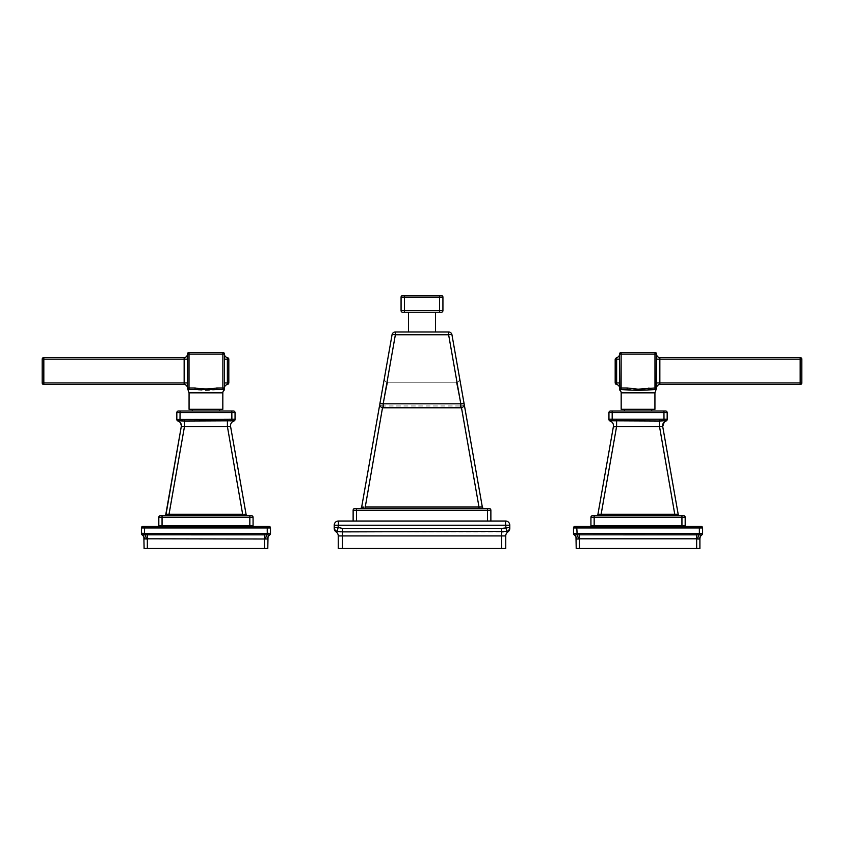 <?xml version="1.0" encoding="UTF-8"?>
<svg xmlns="http://www.w3.org/2000/svg" width="844" height="844" viewBox="0 0 844 844"><rect width="100%" height="100%" fill="white"/><g stroke="black" fill="none" stroke-linecap="round" stroke-linejoin="round"><path stroke-width="0.63" stroke-dasharray="4.22 3.17" d="M463.156 398.315L464.126 403.822A3.376 3.376 0 0 1 460.803 407.789L383.197 407.789A3.376 3.376 0 0 1 379.874 403.822L383.197 404.128L387.712 382.195L456.287 382.195A3.376 3.376 -10 0 0 459.611 378.239L459.727 378.872M460.064 380.781L460.634 384.02M461.33 387.976L462.195 392.882M384.273 378.872L384.347 378.502A3.376 3.376 10 0 0 387.712 382.195L456.287 382.195L460.803 404.128L464.126 403.822L463.599 400.826M384.389 378.239L384.347 378.502A3.376 3.376 10 0 1 384.389 378.239A3.376 3.376 0 0 0 387.712 382.195L382.817 405.975L461.183 405.975L456.287 382.195A3.376 3.376 0 0 0 459.611 378.239L459.706 378.777M462.691 395.688L459.938 380.074M464.126 403.822L451.951 334.762A3.376 0.58 -10 0 0 448.628 334.762L448.628 331.966A3.376 3.376 0 0 1 451.951 334.762M464.506 405.975L482.325 507.033A1.751 1.751 0 0 0 484.055 508.489L483.528 508.404M364.998 507.033L479.002 507.033L479.002 508.489L364.998 508.489L395.372 334.762L448.628 334.762L479.002 507.033L482.325 507.033M448.628 331.966L395.372 331.966L395.372 334.762A3.376 0.58 10 0 0 392.049 334.762A3.376 3.376 0 0 1 395.372 331.966M422 331.966L408.496 331.966L422 331.966M460.803 407.789L460.803 404.128L383.197 404.128L383.197 407.789M380.401 400.826L392.049 334.762M360.483 508.404L359.945 508.489A1.751 1.751 -90 0 0 361.675 507.033L382.1 391.183M379.874 403.822L380.855 398.252M381.815 392.829L382.67 387.934M383.366 383.999L384.009 380.349M384.115 379.758L381.171 396.469M382.511 407.715L382.817 405.975A3.376 0.58 -170 0 0 380.106 405.753M461.489 407.715L461.183 405.975A3.376 0.58 -10 0 1 463.894 405.753M490.87 521.022L356.506 521.022L490.87 521.022L490.87 510.24A1.751 1.751 0 0 0 489.109 508.489L354.891 508.489A1.751 1.751 0 0 0 353.13 510.24L353.13 521.022L356.506 521.022L353.13 521.022M360.177 508.489L479.002 508.489M503.33 531.836L506.685 531.414A4.188 4.03 180 0 0 509.776 527.532L509.776 525.211A4.188 4.188 0 0 0 505.588 521.022L338.412 521.022L338.412 527.532L342.442 528.407L501.558 528.407L509.776 527.532L509.776 528.407M505.588 521.022L505.588 527.532L506.685 531.414M337.315 531.414L338.412 527.532L334.224 527.532L334.224 528.407A4.188 4.188 0 0 0 336.091 531.889L337.315 531.414A4.188 4.03 0 0 1 334.224 527.532L334.224 525.211A4.188 4.188 0 0 1 338.412 521.022M340.67 531.836L342.442 531.889L342.442 528.407M507.698 531.815L507.909 531.889A4.864 4.864 0 0 0 505.746 535.929L501.558 535.929L501.558 531.889L342.442 531.889L342.442 535.929L338.254 535.929A4.864 4.864 0 0 0 336.091 531.889L335.3 531.203M507.909 531.889A4.188 4.188 0 0 0 509.765 528.671M501.558 528.407L501.621 531.889M342.442 548.494L342.442 535.929L501.558 535.929L501.558 548.494L338.254 548.494L338.254 535.929M505.746 535.929L505.746 548.494L501.558 548.494M361.854 507.117L363.785 507.117M422 312.259L435.504 312.259L422 312.259M401.069 310.634A1.625 1.625 0 0 0 402.693 312.259L441.306 312.259A1.625 1.625 0 0 0 442.931 310.634L442.931 297.13L401.069 297.13L401.069 310.634L442.931 310.634M442.931 297.13A1.625 1.625 0 0 0 441.306 295.505L402.693 295.505A1.625 1.625 0 0 0 401.069 297.13M189.014 389.611L195.08 389.611L189.014 389.611C187.632 390.487 187.632 390.487 189.014 389.611A1.625 1.625 0 0 1 187.389 387.987A1.625 1.625 180 0 0 189.014 389.611A1.625 1.625 0 0 1 187.885 389.158L187.389 387.987A1.625 1.625 0 0 0 187.885 389.158L187.389 387.987L189.014 387.987L189.014 389.611L205.947 390.403L222.879 389.611L216.813 389.611L222.879 389.611L222.879 352.497A1.625 1.625 0 0 1 224.493 354.121L187.389 354.121L187.695 388.936M187.389 359.175L187.389 382.933L187.389 354.311L187.389 359.175L43.825 359.175L43.825 384.558L184.15 384.558A3.239 3.239 0 0 1 187.389 387.797L187.389 382.933L187.389 387.797M187.389 354.121A1.625 1.625 0 0 1 189.014 352.497L189.014 387.987L195.08 387.987L195.08 389.611M223.934 390.403L222.879 389.611A1.625 1.625 0 0 0 224.493 387.987L205.947 389.179L195.08 387.987M189.067 409.319L222.827 409.319M192.274 409.319L219.609 409.319L192.274 409.319M219.609 410.996L192.274 410.996L219.609 410.996M233.44 410.996L178.453 410.996A1.625 1.625 0 0 0 176.829 412.621L176.829 419.194L235.054 419.194A1.625 1.614 180 0 1 233.545 420.808L233.925 421.019A1.625 1.625 0 0 0 235.054 419.468L235.054 419.194M176.871 419.848A1.625 1.625 0 0 1 176.829 419.468L176.829 419.194A1.625 1.614 -0 0 0 178.348 420.808L179.994 420.808L180.067 412.621L176.829 412.621M179.994 420.808L184.488 421.019L184.488 419.468M179.582 421.884A4.864 4.864 0 0 0 177.968 421.019L178.348 420.808M247.492 515.663A1.625 1.625 -90 0 1 246.079 514.334L230.591 426.505L181.291 426.505L180.004 422.274M246.691 515.673L169 515.673L184.488 426.505L184.488 421.019L230.148 420.913M230.591 426.505A4.864 4.864 -90 0 1 233.925 421.019M165.118 515.673L242.893 515.673L227.405 426.505L227.405 419.468M231.815 410.996L231.889 420.808L233.545 420.808M251.449 515.673L160.434 515.673A1.625 1.625 0 0 0 158.82 517.298L158.82 525.801L253.073 525.801L253.073 517.298L158.82 517.298M242.893 515.673L247.672 515.673A1.625 1.625 -90 0 1 247.619 515.673M247.44 515.673L246.764 515.673L247.44 515.673M244.38 515.673L245.709 515.673M166.173 515.673L167.513 515.673M164.685 515.61L164.211 515.673A1.625 1.625 0 0 0 165.804 514.334L181.291 426.505M177.852 525.801L246.459 525.801L165.435 525.801L246.459 526.339L177.852 526.339M267.875 537.913A4.864 4.864 -116.4 0 1 269.816 534.853A1.625 1.625 0 0 0 270.491 533.535L270.491 527.964A1.625 1.625 0 0 0 268.867 526.339L143.016 526.339A1.625 1.625 0 0 0 141.402 527.964L141.402 533.535M269.173 533.292L267.917 533.345M267.253 526.339L266.81 533.45L143.965 533.345M269.816 534.853L142.077 534.853A4.864 4.864 0 0 1 143.881 537.354M270.491 533.387A1.625 1.593 -0 0 1 269.595 534.822M267.253 533.387L267.506 534.822M144.64 526.339L144.387 534.822M141.402 533.387A1.625 1.593 180 0 0 142.298 534.822M266.81 533.45L266.915 534.843A4.864 1.604 -82.5 0 0 265.628 538.999L267.601 538.999A4.864 4.547 -110.4 0 1 269.7 534.843A1.625 1.614 0 0 0 270.491 533.45M147.341 533.535L147.341 538.799L265.628 538.999L264.552 538.799L264.552 533.535M141.402 533.45A1.625 1.614 180 0 0 142.193 534.843A4.864 4.547 -69.6 0 1 144.282 538.999L146.255 538.999A4.864 1.604 -97.5 0 0 144.968 534.843L145.084 533.45M144.102 538.799L144.102 548.494L267.791 548.494L267.791 538.799M165.435 526.339L165.435 525.801M246.459 526.339L246.459 525.801M166.669 514.45L166.015 514.418M245.857 514.418L244.043 514.418M224.166 388.968L224.493 387.987A1.625 1.625 180 0 1 222.879 389.611A1.625 1.625 0 0 0 224.493 387.987L224.493 354.121M224.493 382.933L224.493 354.311L224.493 382.933L227.374 382.933L227.374 359.175L224.493 359.175M222.879 352.497L189.014 352.497M228.418 384.031L227.374 384.579L228.819 382.965L228.819 359.154L227.374 359.175L227.374 357.529A3.239 3.239 0 0 1 224.493 354.311M228.724 358.584L228.819 382.954L227.374 382.933L227.374 384.579A3.239 3.239 0 0 0 224.493 387.797M42.2 359.175A1.625 1.625 0 0 1 43.825 357.55L43.825 359.175L42.2 359.175L42.2 382.933A1.625 1.625 0 0 0 43.825 384.558M42.2 382.933L187.389 382.933M184.15 384.558L184.15 357.55A3.239 3.239 0 0 0 187.389 354.311M621.173 409.319L654.933 409.319M654.986 389.611L648.92 389.611L654.986 389.611C656.368 390.487 656.368 390.487 654.986 389.611L654.986 352.497A1.625 1.625 0 0 1 656.611 354.121L619.507 354.121L619.507 387.987A1.625 1.625 0 0 0 621.121 389.611L654.986 389.611A1.625 1.625 180 0 0 656.611 387.987A1.625 1.625 0 0 1 654.986 389.611A1.625 1.625 0 0 0 656.611 387.987L656.611 354.121M656.611 359.175L656.611 382.933L656.611 354.311L656.611 359.175L659.85 359.175L659.85 382.933L656.611 382.933L656.611 387.797L656.611 382.933M627.187 389.611L621.121 389.611A1.625 1.625 0 0 1 619.507 387.987A1.625 1.625 180 0 0 621.121 389.611L627.187 389.611L627.187 387.987C634.403 389.253 641.651 389.253 648.92 387.987L656.611 387.987L656.115 389.158L656.611 387.987M651.726 409.319L624.391 409.319L651.726 409.319M624.391 410.996L651.726 410.996L624.391 410.996M665.547 410.996L610.56 410.996A1.625 1.625 0 0 0 608.946 412.621L609.03 419.183M663.933 410.996L663.933 412.621L667.171 412.621L667.171 419.341M614.696 426.821L613.409 426.505A4.864 4.864 0 0 0 610.075 421.019L612.111 420.808L612.185 419.194L667.171 419.194A1.625 1.614 180 0 1 665.652 420.808L666.032 421.019A1.625 1.625 0 0 0 667.171 419.468M608.946 419.468L610.075 421.019A1.625 1.625 180 0 1 608.946 419.468L608.946 419.194A1.625 1.614 -0 0 0 610.455 420.808M664.281 422A4.864 4.864 90 0 1 666.032 421.019L667.171 419.194M659.512 425.492L659.512 421.019L665.652 420.808M679.557 515.673L678.882 515.673L679.557 515.673A1.625 1.625 -90 0 1 678.196 514.334L662.709 426.505L659.512 426.505L659.512 425.819M664.006 420.808L663.933 412.621L608.946 412.621M678.196 514.334L675 514.334L659.512 426.505L616.595 426.505L616.595 421.019L659.512 421.019L659.512 419.468M597.236 515.673L675 515.673L601.107 515.673L616.595 426.505L615.793 426.674M612.111 420.808L616.595 421.019L616.595 419.468M683.566 515.673L592.551 515.673A1.625 1.625 0 0 0 590.927 517.298L590.927 525.801L685.18 525.801L685.18 517.298L590.927 517.298M598.29 515.673L599.62 515.673M596.771 515.61L596.328 515.673A1.625 1.625 0 0 0 597.921 514.334L613.409 426.505M677.996 515.673L679.789 515.673A1.625 1.625 -90 0 1 679.726 515.673M676.487 515.673L677.827 515.673M666.148 525.801L597.541 525.801L678.565 525.801L597.541 526.339L666.148 526.339M699.359 526.339L699.359 527.964L702.598 527.964A1.625 1.625 0 0 0 700.984 526.339L575.133 526.339A1.625 1.625 0 0 0 573.509 527.964L576.747 527.964L576.747 533.387L576.041 533.334M576.747 526.339L576.747 527.964L699.359 527.964L699.359 533.387L576.747 533.387L576.494 534.822L574.184 534.853A4.864 4.864 0 0 1 575.988 537.354M574.458 533.281L573.509 533.535M701.923 534.853L701.807 534.843A4.864 4.547 -110.4 0 0 699.718 538.999L696.659 538.799L696.659 548.494L699.898 548.494L699.898 538.799A4.864 4.864 -116.4 0 1 701.923 534.853A1.625 1.625 0 0 0 702.598 533.535L702.598 533.387A1.625 1.593 -0 0 1 701.702 534.822L576.494 534.822M699.359 533.387L699.613 534.822M573.509 533.387A1.625 1.593 180 0 0 574.405 534.822M702.598 533.45A1.625 1.614 0 0 1 701.807 534.843L701.702 534.822M696.659 533.535L696.659 538.799L697.745 538.999A4.864 1.604 -82.5 0 1 699.032 534.843L698.916 533.45M573.509 533.45A1.625 1.614 180 0 0 574.3 534.843A4.864 4.547 -69.6 0 1 576.399 538.999L578.372 538.999A4.864 1.604 -97.5 0 0 577.085 534.843L577.191 533.45M576.209 538.799L576.209 548.494L696.659 548.494M678.565 526.339L678.565 525.801M597.541 526.339L597.541 525.801M679.673 515.673L678.808 515.673L679.673 515.673A1.625 1.625 -90 0 1 679.652 515.673M675 515.673L675 514.334L601.107 514.334M598.797 514.45L597.921 514.334M619.507 388.947L620.066 390.403M619.507 382.933L619.507 354.311L619.507 382.933L616.626 382.933L616.626 384.579A3.239 3.239 0 0 1 619.507 387.797M619.507 354.121A1.625 1.625 0 0 1 621.121 352.497L654.986 352.497M621.121 352.497L621.121 389.611M619.507 387.987L619.834 388.968L619.507 387.987L627.187 387.987M648.92 389.611L648.92 387.987M615.339 383.672L615.181 359.154L615.181 382.954L616.626 382.933L616.626 359.175L619.507 359.175M615.276 358.584L615.181 359.175L616.626 359.175L616.626 357.529A3.239 3.239 0 0 0 619.507 354.311M801.8 359.175L801.8 382.933L800.175 382.933L800.175 357.55A1.625 1.625 0 0 1 801.8 359.175L659.85 359.175L659.85 357.55A3.239 3.239 0 0 1 656.611 354.311M801.8 382.933A1.625 1.625 0 0 1 800.175 384.558L800.175 382.933L659.85 382.933L659.85 384.558A3.239 3.239 0 0 0 656.611 387.797M659.85 357.55L800.175 357.55M487.494 508.489L487.494 510.24L353.13 510.24M490.87 510.24L487.494 510.24L487.494 521.022M356.506 508.489L356.506 521.022M509.776 525.211L334.224 525.211M404.476 312.259L404.476 295.505M439.524 295.505L439.524 312.259M189.067 392.85L222.827 392.85M205.947 389.179L205.947 390.403M216.813 387.987L216.813 389.611M235.054 412.621L180.067 412.621L180.067 410.996M242.893 514.334L169 514.334M249.835 515.673L249.835 525.801M162.059 515.673L162.059 525.801M234.031 526.339L234.031 525.801M270.491 527.964L141.402 527.964M147.341 538.799L147.341 548.494M264.552 538.799L264.552 548.494M621.173 392.85L654.933 392.85M612.185 410.996L612.185 419.194M681.941 515.673L681.941 525.801M594.165 515.673L594.165 525.801M579.448 533.535L579.448 548.494M696.659 538.799L579.448 538.799M609.969 526.339L609.969 525.801M480.574 508.489L484.045 508.489M360.23 508.489L360.979 508.489M362.076 508.489L363.426 508.489M382.132 391.046L382.828 387.048M383.07 385.666L383.503 383.218M383.788 381.625L383.999 380.433M464.126 403.833L463.567 400.636M463.24 398.79L462.755 396.036M462.66 395.477L461.805 390.677M461.7 390.065L461.077 386.531M460.919 385.613L460.455 382.986M459.706 378.766L459.611 378.239M480.69 508.489L482.093 508.489M483.169 508.489L483.823 508.489M164.327 515.673L165.234 515.673L164.327 515.673M165.973 515.673L167.935 515.673M166.025 515.673L167.924 515.673M243.958 515.673L245.804 515.673M245.878 515.673L246.606 515.673M228.819 359.143L228.819 382.954M676.076 515.673L677.922 515.673M662.709 426.505L678.249 514.671M597.309 515.673L598.09 515.673M597.383 515.673L598.132 515.673"/><path stroke-width="1.27" d="M459.727 378.872L460.064 380.781M460.634 384.02L461.33 387.976M462.195 392.882L463.156 398.315M483.823 508.489L483.528 508.404A1.751 1.751 90 0 0 484.055 508.489L483.528 508.404A1.751 1.751 90 0 1 482.325 507.033L451.951 334.762A3.376 3.376 0 0 0 448.628 331.966L395.372 331.966A3.376 3.376 0 0 0 392.049 334.762A3.376 0.58 10 0 1 395.372 334.762L395.372 331.966M463.599 400.826L462.691 395.688M459.938 380.074L459.706 378.777M464.126 403.822A3.376 0.58 170 0 0 460.803 403.822L460.803 407.789A3.376 3.376 0 0 0 464.126 403.822L464.126 403.833M482.325 507.033L479.002 507.033L479.002 508.489L480.574 508.489M448.628 331.966L448.628 334.762A3.376 0.58 -10 0 1 451.951 334.762M383.197 403.822A3.376 0.58 -170 0 0 379.874 403.822A3.376 3.376 0 0 0 383.197 407.789L383.197 403.822L395.372 334.762L448.628 334.762L460.803 403.822L383.197 403.822M392.049 334.762L379.874 403.822M460.803 407.789L383.197 407.789M380.855 398.252L381.815 392.829M382.67 387.934L383.366 383.999M384.009 380.349L384.273 378.872M383.999 380.433L384.115 379.758M381.171 396.469L380.401 400.826M380.106 405.753A3.376 0.58 -170 0 0 379.494 405.975L361.675 507.033A1.751 1.751 0 0 1 359.945 508.489L360.23 508.489M363.785 507.117L361.854 507.117M382.511 407.715L364.998 508.489L363.426 508.489M362.076 508.489L360.894 508.489M463.894 405.753A3.376 0.58 -10 0 1 464.506 405.975M483.169 508.489L481.977 508.489M353.13 521.022L353.13 510.24A1.751 1.751 0 0 1 354.891 508.489L489.109 508.489A1.751 1.751 0 0 1 490.87 510.24L490.87 521.022M338.412 521.022A4.188 4.188 0 0 0 334.224 525.211L338.412 525.211L338.412 521.022L505.588 521.022L505.588 525.211L509.776 525.211L509.776 527.532L501.558 528.407L342.442 528.407L338.412 527.532L334.224 527.532L334.224 528.407A4.188 4.188 0 0 0 336.091 531.889L336.302 531.815M505.588 521.022A4.188 4.188 0 0 1 509.776 525.211M506.685 531.414L342.442 531.889L342.442 548.494L338.254 548.494L338.254 535.929L505.746 535.929A4.864 4.864 0 0 1 507.909 531.889A4.188 4.188 -0 0 0 509.776 528.407L509.776 527.532A4.188 4.03 0 0 1 506.685 531.414L505.588 525.211L338.412 525.211L337.315 531.414L340.67 531.836M334.224 525.211L334.224 527.532A4.188 4.03 180 0 0 337.315 531.414L336.091 531.889L334.235 528.671M509.776 528.534L507.909 531.889L509.765 528.671A4.188 4.188 0 0 0 509.776 528.407M501.621 531.889L503.33 531.836M338.254 535.929A4.864 4.864 0 0 0 336.091 531.889L334.224 528.534M342.442 528.407L342.442 531.889L337.315 531.414M342.442 548.494L505.746 548.494L505.746 535.929M442.931 310.634A1.625 1.625 0 0 1 441.306 312.259L402.693 312.259A1.625 1.625 0 0 1 401.069 310.634L401.069 297.13L442.931 297.13L442.931 310.634L401.069 310.634M401.069 297.13A1.625 1.625 0 0 1 402.693 295.505L441.306 295.505A1.625 1.625 0 0 1 442.931 297.13M224.493 354.121A1.625 1.625 0 0 0 222.879 352.497L222.879 354.121L224.493 354.121L224.493 389.179L224.493 387.987L222.879 387.987L222.879 389.611L223.934 390.403A3.239 3.239 90 0 0 222.827 392.85L222.827 409.319L189.067 409.319L189.067 392.85L187.389 387.987L187.389 354.121L189.014 354.121L189.014 352.497A1.625 1.625 0 0 0 187.389 354.121M224.493 389.179A1.625 1.625 0 0 1 223.934 390.403L224.493 387.987A1.625 1.625 0 0 1 222.879 389.611L189.014 389.611C187.632 390.487 187.632 390.487 189.014 389.611L189.014 354.121L222.879 354.121L222.879 387.987L216.813 387.987C209.597 389.253 202.36 389.253 195.08 387.987L187.389 387.987A1.625 1.625 0 0 0 189.014 389.611M219.609 410.996L219.609 409.319M192.274 410.996L192.274 409.319M181.333 426.642L184.488 426.505L184.488 421.019L178.348 420.808A1.625 1.614 180 0 1 176.829 419.194L176.829 412.621A1.625 1.625 0 0 1 178.453 410.996L233.44 410.996A1.625 1.625 0 0 1 235.054 412.621L235.054 419.194L176.829 419.468A1.625 1.625 0 0 0 177.968 421.019A1.625 1.625 0 0 1 176.871 419.848M233.44 410.996A1.625 1.625 0 0 1 235.054 412.621L235.054 419.194A1.625 1.614 0 0 1 233.545 420.808L184.488 421.019L184.488 419.468M166.015 514.418L181.291 426.505A4.864 4.864 0 0 0 179.582 421.884M165.751 514.671L181.291 426.505A4.864 4.864 -90 0 0 177.968 421.019L176.829 419.194M179.994 420.808L180.067 412.621L235.054 412.621M164.443 515.673L164.211 515.673A1.625 1.625 90 0 0 165.804 514.334L169 514.334L184.488 426.505L227.405 426.505L227.405 419.468M244.38 515.673L242.893 515.673L227.405 426.505L230.591 426.505A4.864 4.864 0 0 1 233.925 421.019L233.545 420.808M230.148 420.913L231.889 420.808L231.815 410.996M235.054 419.468L233.925 421.019A1.625 1.625 180 0 0 235.054 419.468L235.054 419.194M244.043 514.418L246.079 514.334L230.591 426.505L230.074 426.811M158.82 517.298A1.625 1.625 0 0 1 160.434 515.673L251.449 515.673A1.625 1.625 0 0 1 253.073 517.298L253.073 525.801L158.82 525.801L158.82 517.298L253.073 517.298A1.625 1.625 0 0 0 251.449 515.673M247.619 515.673A1.625 1.625 -90 0 1 247.577 515.673L247.672 515.673A1.625 1.625 0 0 1 246.079 514.334M245.709 515.673L246.691 515.673M165.118 515.673L166.173 515.673M167.513 515.673L169 515.673L169 514.334L167.777 514.418M142.33 533.281L141.402 533.387L141.402 527.964A1.625 1.625 0 0 1 143.016 526.339L268.867 526.339A1.625 1.625 0 0 1 270.491 527.964L270.491 533.535A1.625 1.625 0 0 1 269.816 534.853L264.552 534.853L264.552 533.535L269.173 533.292M141.402 533.535A1.625 1.625 -0 0 0 142.077 534.853A1.625 1.625 0 0 1 141.402 533.535L264.552 533.535M267.917 533.345L267.253 533.387L267.506 534.822M143.965 533.345L142.742 533.292M141.402 533.387A1.625 1.593 0 0 0 142.298 534.822L264.552 534.853L264.552 538.799L265.628 538.999A4.864 1.604 97.5 0 1 266.915 534.843L266.81 533.45M144.64 526.339L144.387 534.822M270.491 533.387A1.625 1.593 180 0 1 269.595 534.822M141.402 533.45A1.625 1.614 -0 0 0 142.193 534.843A4.864 4.547 110.4 0 1 144.282 538.999L147.341 538.799L147.341 548.494L144.102 548.494L143.881 537.375A4.864 4.864 0 0 1 144.102 538.799L144.102 538.799A4.864 4.864 116.4 0 0 142.077 534.853L142.298 534.822M147.341 533.535L147.341 538.799L146.255 538.999A4.864 1.604 82.5 0 0 144.968 534.843L145.084 533.45M147.341 538.799L267.601 538.999A4.864 4.547 69.6 0 1 269.7 534.843A1.625 1.614 180 0 0 270.491 533.45M267.875 537.913A4.864 4.864 -116.4 0 0 267.791 538.799L267.791 538.799A4.864 4.864 0 0 1 269.816 534.853M268.002 537.375L267.791 548.494L147.341 548.494M165.435 526.339L165.435 525.801M246.459 526.339L246.459 525.801M167.302 514.439L166.669 514.45M222.879 352.497L189.014 352.497M216.813 389.611L216.813 387.987M195.08 389.611L195.08 387.987M228.724 358.584L227.374 357.529L228.819 359.143L227.374 357.529L227.374 359.175L228.819 359.154L228.819 382.954L228.819 359.175L227.374 359.175L227.374 384.579A3.239 3.239 0 0 0 224.493 387.797M228.418 384.031L228.819 382.965L227.374 384.579L228.819 382.965L224.493 382.933M227.374 357.529A3.239 3.239 0 0 1 224.493 354.311M42.2 359.175L42.2 382.933L43.825 382.933L43.825 357.55A1.625 1.625 0 0 0 42.2 359.175L187.389 359.175M42.2 382.933A1.625 1.625 0 0 0 43.825 384.558L43.825 382.933L187.389 382.933M187.389 354.311A3.239 3.239 0 0 1 184.15 357.55L43.825 357.55L184.15 357.55L184.15 384.558L43.825 384.558M184.15 384.558A3.239 3.239 0 0 1 187.389 387.797M619.507 389.116L619.507 389.179A1.625 1.625 -0 0 0 620.066 390.403L621.121 389.611L620.066 390.403A3.239 3.239 -90 0 1 621.173 392.85L621.173 409.319L654.933 409.319L654.933 392.85L621.173 392.85L621.173 409.319M621.121 389.611L621.121 387.987L619.507 387.987A1.625 1.625 0 0 0 621.121 389.611L638.053 390.403L654.986 389.611C656.368 390.487 656.368 390.487 654.986 389.611A1.625 1.625 0 0 0 656.611 387.987L654.986 387.987L654.986 389.611M656.611 354.121A1.625 1.625 0 0 0 654.986 352.497L654.986 354.121L656.611 354.121L656.115 389.158M627.187 387.987L638.053 389.179L654.986 387.987L654.986 354.121L621.121 354.121L621.121 352.497A1.625 1.625 0 0 0 619.507 354.121L621.121 354.121L621.121 387.987L627.187 387.987L627.187 389.611M624.391 410.996L624.391 409.319M651.726 410.996L651.726 409.319M608.946 412.621A1.625 1.625 0 0 1 610.56 410.996L665.547 410.996A1.625 1.625 0 0 1 667.171 412.621L667.171 419.194L608.946 419.194L612.185 419.194L612.111 420.808L610.075 421.019A1.625 1.625 0 0 1 608.946 419.468L608.946 412.621L667.171 412.621A1.625 1.625 0 0 0 665.547 410.996M667.14 419.753L667.171 419.457A1.625 1.625 -0 0 1 666.032 421.019L664.006 420.808L663.933 410.996M664.006 420.808L659.512 421.019L659.512 419.468M599.62 515.673L601.107 515.673L601.107 514.334L597.921 514.334L613.409 426.505L662.709 426.505A4.864 4.864 0 0 1 666.032 421.019M676.487 515.673L675 515.673L659.512 426.505L659.512 421.019L612.111 420.808M665.652 420.808A1.625 1.614 0 0 0 667.171 419.194L667.171 419.236M662.709 426.505L662.709 426.505A4.864 4.864 90 0 1 664.281 422L662.709 426.505L678.196 514.334A1.625 1.625 0 0 0 679.789 515.673L679.789 515.673M615.793 426.674L614.696 426.821M597.858 514.671L613.409 426.505A4.864 4.864 90 0 0 610.075 421.019M596.803 515.61L596.328 515.673A1.625 1.625 90 0 0 597.921 514.334L601.107 514.334L616.595 426.505L616.595 419.468M610.455 420.808A1.625 1.614 180 0 1 608.946 419.194M590.927 517.298A1.625 1.625 0 0 1 592.551 515.673L683.566 515.673A1.625 1.625 0 0 1 685.18 517.298L685.18 525.801L590.927 525.801L590.927 517.298L685.18 517.298A1.625 1.625 0 0 0 683.566 515.673M597.236 515.673L598.29 515.673M677.827 515.673L678.755 515.673M573.509 533.535A1.625 1.625 -0 0 0 574.184 534.853A1.625 1.625 0 0 1 573.509 533.535L576.747 533.387L573.509 533.387L573.509 527.964A1.625 1.625 0 0 1 575.133 526.339L700.984 526.339A1.625 1.625 0 0 1 702.598 527.964L702.598 533.535A1.625 1.625 0 0 1 701.923 534.853L696.659 534.853L696.659 533.535L702.598 533.387L699.359 533.387L699.613 534.822M576.747 526.339L576.747 527.964L573.509 527.964L573.509 533.387A1.625 1.593 0 0 0 574.405 534.822L696.659 534.853L696.659 538.799L697.745 538.999L696.659 538.799L696.659 548.494L699.898 548.494L699.898 538.799A4.864 4.864 0 0 1 701.923 534.853M699.359 526.339L699.359 527.964L576.747 527.964L577.191 533.45L696.659 533.535M699.359 533.387L699.359 527.964L702.598 527.964L702.598 533.387A1.625 1.593 180 0 1 701.702 534.822M579.448 533.535L579.448 538.799L578.372 538.999L579.448 538.799L579.448 548.494L576.209 548.494L575.998 537.375A4.864 4.864 0 0 1 576.209 538.799L576.209 538.799A4.864 4.864 116.4 0 0 574.184 534.853L574.405 534.822M576.747 533.387L576.494 534.822M577.191 533.45L577.085 534.843A4.864 1.604 82.5 0 1 578.372 538.999L576.399 538.999A4.864 4.547 110.4 0 0 574.3 534.843A1.625 1.614 -0 0 1 573.509 533.45M702.598 533.45A1.625 1.614 180 0 1 701.807 534.843A4.864 4.547 69.6 0 0 699.718 538.999L697.745 538.999A4.864 1.604 97.5 0 1 699.032 534.843L698.916 533.45M579.448 548.494L696.659 548.494M678.565 526.339L678.565 525.801M597.541 526.339L597.541 525.801M601.107 514.334L678.196 514.334M619.834 388.968L619.507 354.121M621.121 352.497L654.986 352.497M619.507 382.933L616.626 382.933L616.626 357.529L615.181 359.154L615.181 382.954L616.626 384.579L616.626 382.933L615.181 382.965L615.181 359.154L619.507 359.175M615.339 383.672L616.626 384.579A3.239 3.239 0 0 1 619.507 387.797M616.342 357.592L616.626 357.529A3.239 3.239 0 0 0 619.507 354.311M656.611 382.933L659.85 382.933L659.85 359.175L801.8 359.175L801.8 382.933L659.85 382.933L659.85 384.558L800.175 384.558L659.85 384.558A3.239 3.239 0 0 0 656.611 387.797M801.8 382.933A1.625 1.625 0 0 1 800.175 384.558L800.175 357.55A1.625 1.625 0 0 1 801.8 359.175M656.611 359.175L659.85 359.175L659.85 357.55L800.175 357.55M659.85 357.55A3.239 3.239 0 0 1 656.611 354.311M364.998 507.033L479.002 507.033L461.489 407.715M356.506 508.489L356.506 510.24L490.87 510.24M353.13 510.24L356.506 510.24L356.506 521.022M487.494 508.489L487.494 521.022M501.558 548.494L501.558 528.407M439.524 312.259L439.524 295.505M404.476 295.505L404.476 312.259M222.827 409.319L222.827 392.85L189.067 392.85M180.067 410.996L180.067 412.621L176.829 412.621M162.059 515.673L162.059 525.801M249.835 515.673L249.835 525.801M267.253 526.339L267.253 527.964L270.491 527.964M141.402 527.964L267.253 527.964L267.253 533.387M264.552 538.799L264.552 548.494M177.852 526.339L177.852 525.801M234.031 526.339L234.031 525.801M169 514.334L242.893 514.334M227.374 359.175L224.493 359.175M648.92 387.987L648.92 389.611M638.053 389.179L638.053 390.403M612.185 410.996L612.185 419.194M594.165 515.673L594.165 525.801M681.941 515.673L681.941 525.801M666.148 526.339L666.148 525.801M609.969 526.339L609.969 525.801M579.448 538.799L696.659 538.799M382.828 387.048L383.07 385.666M383.503 383.218L383.788 381.625M463.567 400.636L463.24 398.79M462.755 396.036L462.66 395.477M461.805 390.677L461.7 390.065M461.077 386.531L460.919 385.613M460.455 382.986L459.706 378.766M479.002 508.489L480.69 508.489M435.504 331.966L435.504 312.259M408.496 331.966L408.496 312.259M242.893 515.673L243.958 515.673M230.591 426.505L246.142 514.671M224.493 387.987L224.166 388.968M228.819 359.143L228.407 358.067M654.933 392.85L656.611 387.987M699.898 538.799L700.119 537.375M675 515.673L676.076 515.673M615.181 359.143L616.626 357.529L615.181 359.143L615.592 384.041M615.181 382.965L616.626 384.579"/></g></svg>
